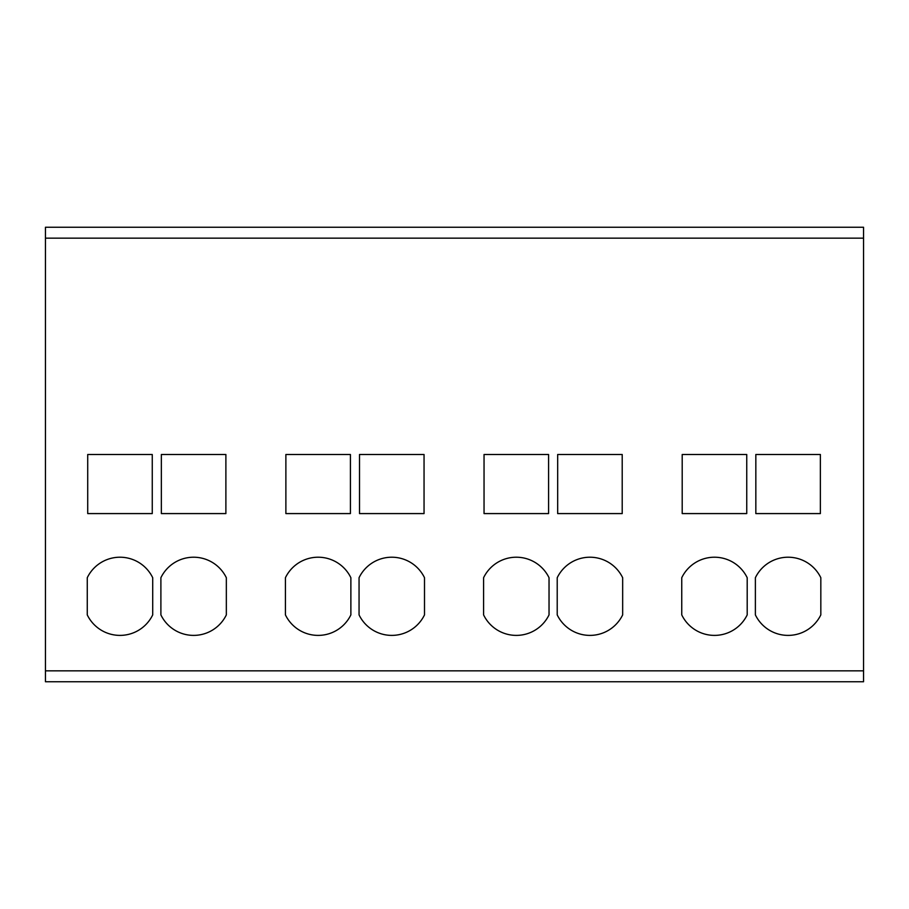 <?xml version="1.0" encoding="UTF-8"?>
<svg xmlns="http://www.w3.org/2000/svg" width="909" height="909" viewBox="0 0 909 909"><rect width="100%" height="100%" fill="white"/><g stroke="black" fill="none" stroke-linecap="round" stroke-linejoin="round"><path stroke-width="1.36" d="M820.827 577.726L820.827 614.882A36.36 36.36 0 0 1 755.379 614.882L755.379 577.726A36.36 36.36 0 0 1 820.827 577.726A36.36 36.36 0 0 0 755.379 577.726M747.198 577.726L747.198 614.882A36.36 36.36 0 0 1 681.75 614.882L681.75 577.726A36.36 36.36 0 0 1 747.198 577.726A36.36 36.36 0 0 0 681.75 577.726M622.665 577.726L622.665 614.882A36.36 36.36 0 0 1 557.217 614.882L557.217 577.726A36.36 36.36 0 0 1 622.665 577.726A36.36 36.36 0 0 0 557.217 577.726M549.036 577.726L549.036 614.882A36.36 36.36 0 0 1 483.588 614.882L483.588 577.726A36.36 36.36 0 0 1 549.036 577.726A36.36 36.36 0 0 0 483.588 577.726M424.503 577.726L424.503 614.882A36.36 36.36 0 0 1 359.055 614.882L359.055 577.726A36.36 36.36 0 0 1 424.503 577.726A36.36 36.36 0 0 0 359.055 577.726M350.874 577.726L350.874 614.882A36.36 36.36 0 0 1 285.426 614.882L285.426 577.726A36.36 36.36 0 0 1 350.874 577.726A36.36 36.36 0 0 0 285.426 577.726M226.341 577.726L226.341 614.882A36.36 36.36 0 0 1 160.893 614.882L160.893 577.726A36.36 36.36 0 0 1 226.341 577.726A36.36 36.36 0 0 0 160.893 577.726M152.712 577.726L152.712 614.882A36.36 36.36 0 0 1 87.264 614.882L87.264 577.726A36.36 36.36 0 0 1 152.712 577.726A36.36 36.36 0 0 0 87.264 577.726M820.372 454.5L820.372 513.585L755.834 513.585L755.834 454.5L820.372 454.5L820.372 513.585L755.834 513.585L755.834 454.5L820.372 454.5M746.744 454.5L746.744 513.585L682.204 513.585L682.204 454.5L746.744 454.5L746.744 513.585L682.204 513.585L682.204 454.5L746.744 454.5M622.211 454.5L622.211 513.585L557.672 513.585L557.672 454.5L622.211 454.5L622.211 513.585L557.672 513.585L557.672 454.5L622.211 454.5M548.582 454.5L548.582 513.585L484.043 513.585L484.043 454.5L548.582 454.5L548.582 513.585L484.043 513.585L484.043 454.5L548.582 454.5M424.048 454.5L424.048 513.585L359.509 513.585L359.509 454.5L424.048 454.5L424.048 513.585L359.509 513.585L359.509 454.5L424.048 454.5M350.419 454.5L350.419 513.585L285.88 513.585L285.88 454.5L350.419 454.5L350.419 513.585L285.88 513.585L285.88 454.5L350.419 454.5M225.887 454.5L225.887 513.585L161.347 513.585L161.347 454.5L225.887 454.5L225.887 513.585L161.347 513.585L161.347 454.5L225.887 454.5M152.257 454.5L152.257 513.585L87.719 513.585L87.719 454.5L152.257 454.5L152.257 513.585L87.719 513.585L87.719 454.5L152.257 454.5M820.827 614.882A36.36 36.36 0 0 1 755.379 614.882M747.198 614.882A36.36 36.36 0 0 1 681.75 614.882M622.665 614.882A36.36 36.36 0 0 1 557.217 614.882M549.036 614.882A36.36 36.36 0 0 1 483.588 614.882M424.503 614.882A36.36 36.36 0 0 1 359.055 614.882M350.874 614.882A36.36 36.36 0 0 1 285.426 614.882M226.341 614.882A36.36 36.36 0 0 1 160.893 614.882M152.712 614.882A36.36 36.36 0 0 1 87.264 614.882M45.45 670.842L45.45 681.75L863.55 681.75L863.55 227.25L45.45 227.25L45.45 670.842L863.55 670.842M45.45 238.158L863.55 238.158"/></g></svg>
